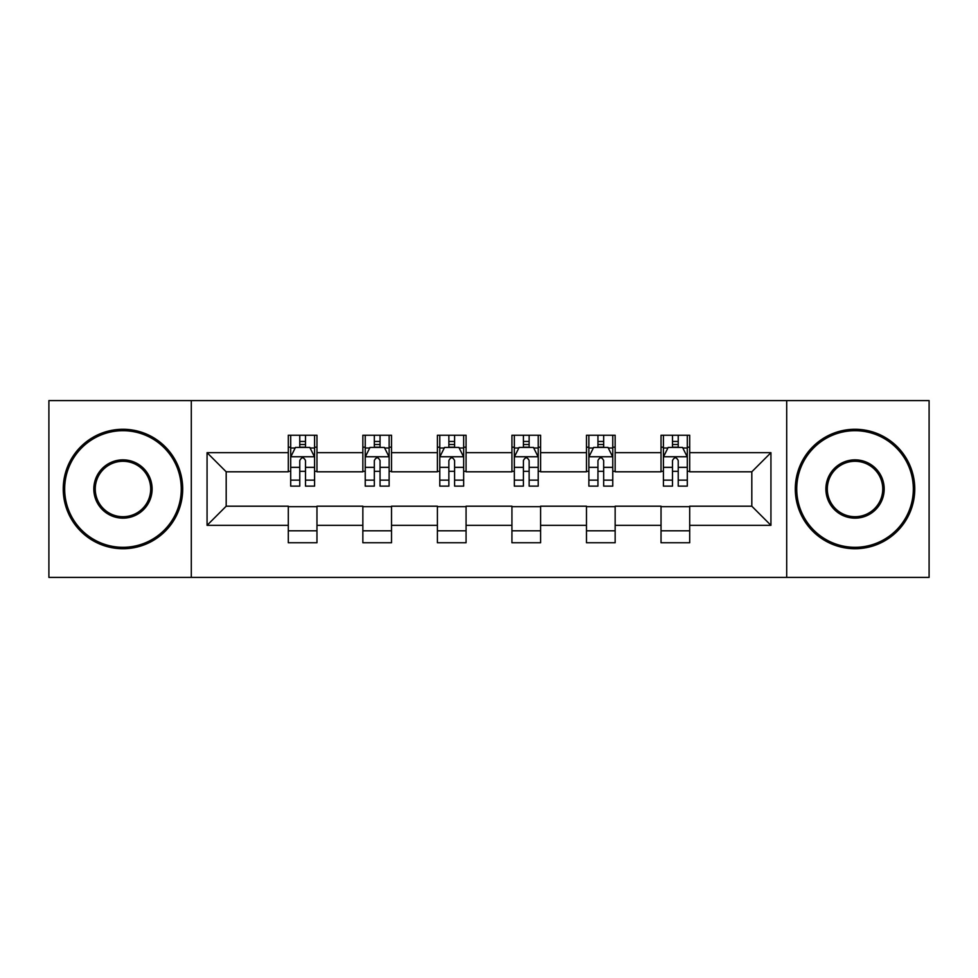<?xml version="1.0" encoding="UTF-8"?>
<svg xmlns="http://www.w3.org/2000/svg" width="978" height="978" viewBox="0 0 978 978"><rect width="100%" height="100%" fill="white"/><g stroke="black" fill="none" stroke-linecap="round" stroke-linejoin="round"><path stroke-width="1.47" d="M786.703 577.399L929.1 577.399L929.1 400.601L786.703 400.601L786.703 577.399L191.297 577.399L191.297 400.601L48.9 400.601L48.9 577.399L191.297 577.399M786.703 400.601L191.297 400.601M689.698 452.68L689.698 435.247L661.03 435.247L661.03 452.68L615.15 452.68L615.15 435.247L586.482 435.247L586.482 452.68L540.602 452.68L540.602 435.247L511.934 435.247L511.934 452.68L466.066 452.68L466.066 435.247L437.398 435.247L437.398 452.68L391.518 452.68L391.518 435.247L362.85 435.247L362.85 452.68L316.97 452.68L316.97 435.247L288.302 435.247L288.302 452.68L207.067 452.68L207.067 525.32L226.187 506.201L288.302 506.201L288.302 542.753L316.97 542.753L316.97 506.201L362.85 506.201L362.85 542.753L391.518 542.753L391.518 506.201L437.398 506.201L437.398 542.753L466.066 542.753L466.066 506.201L511.934 506.201L511.934 542.753L540.602 542.753L540.602 506.201L586.482 506.201L586.482 542.753L615.15 542.753L615.15 506.201L661.03 506.201L661.03 542.753L689.698 542.753L689.698 506.201L751.813 506.201L751.813 471.799L689.698 471.799L689.698 452.68L770.933 452.68L770.933 525.32L689.698 525.32M661.03 525.32L615.15 525.32M586.482 525.32L540.602 525.32M511.934 525.32L466.066 525.32M437.398 525.32L391.518 525.32M362.85 525.32L316.97 525.32M288.302 525.32L207.067 525.32M661.03 452.68L661.03 471.799L615.15 471.799L615.15 452.68M586.482 452.68L586.482 471.799L540.602 471.799L540.602 452.68M511.934 452.68L511.934 471.799L466.066 471.799L466.066 452.68M437.398 452.68L437.398 471.799L391.518 471.799L391.518 452.68M362.85 452.68L362.85 471.799L316.97 471.799L316.97 452.68M288.302 452.68L288.302 471.799L226.187 471.799L207.067 452.68M226.187 471.799L226.187 506.201M770.933 525.32L751.813 506.201M751.813 471.799L770.933 452.68M288.302 447.19L290.698 447.19M299.769 447.19L305.503 447.19M314.586 447.19L316.97 447.19M288.302 471.323L290.698 471.323M299.769 471.323L305.503 471.323M314.586 471.323L316.97 471.323M288.302 506.677L316.97 506.677M288.302 530.809L316.97 530.809M362.85 506.677L391.518 506.677M362.85 530.809L391.518 530.809M362.85 447.19L365.234 447.19M374.317 447.19L380.051 447.19M389.134 447.19L391.518 447.19M362.85 471.323L365.234 471.323M374.317 471.323L380.051 471.323M389.134 471.323L391.518 471.323M437.398 506.677L466.066 506.677M437.398 530.809L466.066 530.809M437.398 447.19L439.782 447.19M448.865 447.19L454.599 447.19M463.67 447.19L466.066 447.19M437.398 471.323L439.782 471.323M448.865 471.323L454.599 471.323M463.67 471.323L466.066 471.323M511.934 506.677L540.602 506.677M511.934 530.809L540.602 530.809M511.934 447.19L514.33 447.19M523.401 447.19L529.135 447.19M538.218 447.19L540.602 447.19M511.934 471.323L514.33 471.323M523.401 471.323L529.135 471.323M538.218 471.323L540.602 471.323M586.482 506.677L615.15 506.677M586.482 530.809L615.15 530.809M586.482 447.19L588.866 447.19M597.949 447.19L603.683 447.19M612.766 447.19L615.15 447.19M586.482 471.323L588.866 471.323M597.949 471.323L603.683 471.323M612.766 471.323L615.15 471.323M661.03 506.677L689.698 506.677M661.03 530.809L689.698 530.809M661.03 447.19L663.414 447.19M672.497 447.19L678.231 447.19M687.302 447.19L689.698 447.19M661.03 471.323L663.414 471.323M672.497 471.323L678.231 471.323M687.302 471.323L689.698 471.323M305.503 441.457L299.769 441.457M314.586 480.137L305.503 480.137L305.503 486.127L314.586 486.127L314.586 456.983L309.806 447.423L295.466 447.423L290.698 456.983L290.698 486.127L299.769 486.127L299.769 480.137L290.698 480.137M290.698 456.983L290.698 435.247M314.586 456.983L314.586 435.247M299.769 447.423L299.769 435.247M305.503 435.247L305.503 447.423M305.503 480.137L305.503 460.565C303.596 456.885 301.689 456.885 299.769 460.565L299.769 480.137M122.971 430.699A58.301 58.301 0 0 0 64.67 489A58.301 58.301 0 0 0 122.971 547.301A58.301 58.301 0 0 0 181.26 489A58.301 58.301 0 0 0 122.971 430.699M122.971 548.731A59.731 59.731 0 0 1 63.24 489A59.731 59.731 0 0 1 122.971 429.269A59.731 59.731 0 0 1 182.703 489A59.731 59.731 0 0 1 122.971 548.731M122.971 459.856A29.144 29.144 0 0 1 152.116 489A29.144 29.144 0 0 1 122.971 518.144A29.144 29.144 0 0 1 93.815 489A29.144 29.144 0 0 1 122.971 459.856M122.971 516.714A27.714 27.714 0 0 0 150.685 489A27.714 27.714 0 0 0 122.971 461.286A27.714 27.714 0 0 0 95.257 489A27.714 27.714 0 0 0 122.971 516.714M855.029 430.699A58.301 58.301 0 0 0 796.74 489A58.301 58.301 0 0 0 855.029 547.301A58.301 58.301 0 0 0 913.33 489A58.301 58.301 0 0 0 855.029 430.699M855.029 548.731A59.731 59.731 0 0 1 795.297 489A59.731 59.731 0 0 1 855.029 429.269A59.731 59.731 0 0 1 914.76 489A59.731 59.731 0 0 1 855.029 548.731M855.029 459.856A29.144 29.144 0 0 1 884.185 489A29.144 29.144 0 0 1 855.029 518.144A29.144 29.144 0 0 1 825.884 489A29.144 29.144 0 0 1 855.029 459.856M855.029 516.714A27.714 27.714 0 0 0 882.743 489A27.714 27.714 0 0 0 855.029 461.286A27.714 27.714 0 0 0 827.315 489A27.714 27.714 0 0 0 855.029 516.714M380.051 441.457L374.317 441.457M389.134 480.137L380.051 480.137L380.051 486.127L389.134 486.127L389.134 456.983L384.354 447.423L370.014 447.423L365.234 456.983L365.234 486.127L374.317 486.127L374.317 480.137L365.234 480.137M365.234 456.983L365.234 435.247M389.134 456.983L389.134 435.247M374.317 447.423L374.317 435.247M380.051 435.247L380.051 447.423M380.051 480.137L380.051 460.565C378.144 456.885 376.224 456.885 374.317 460.565L374.317 480.137M454.599 441.457L448.865 441.457M463.67 480.137L454.599 480.137L454.599 486.127L463.67 486.127L463.67 456.983L458.89 447.423L444.562 447.423L439.782 456.983L439.782 486.127L448.865 486.127L448.865 480.137L439.782 480.137M439.782 456.983L439.782 435.247M463.67 456.983L463.67 435.247M448.865 447.423L448.865 435.247M454.599 435.247L454.599 447.423M454.599 480.137L454.599 460.565C452.692 456.885 450.772 456.885 448.865 460.565L448.865 480.137M529.135 441.457L523.401 441.457M538.218 480.137L529.135 480.137L529.135 486.127L538.218 486.127L538.218 456.983L533.438 447.423L519.11 447.423L514.33 456.983L514.33 486.127L523.401 486.127L523.401 480.137L514.33 480.137M514.33 456.983L514.33 435.247M538.218 456.983L538.218 435.247M523.401 447.423L523.401 435.247M529.135 435.247L529.135 447.423M529.135 480.137L529.135 460.565C527.228 456.885 525.32 456.885 523.401 460.565L523.401 480.137M603.683 441.457L597.949 441.457M612.766 480.137L603.683 480.137L603.683 486.127L612.766 486.127L612.766 456.983L607.986 447.423L593.646 447.423L588.866 456.983L588.866 486.127L597.949 486.127L597.949 480.137L588.866 480.137M588.866 456.983L588.866 435.247M612.766 456.983L612.766 435.247M597.949 447.423L597.949 435.247M603.683 435.247L603.683 447.423M603.683 480.137L603.683 460.565C601.776 456.885 599.869 456.885 597.949 460.565L597.949 480.137M678.231 441.457L672.497 441.457M687.302 480.137L678.231 480.137L678.231 486.127L687.302 486.127L687.302 456.983L682.534 447.423L668.194 447.423L663.414 456.983L663.414 486.127L672.497 486.127L672.497 480.137L663.414 480.137M663.414 456.983L663.414 435.247M687.302 456.983L687.302 435.247M672.497 447.423L672.497 435.247M678.231 435.247L678.231 447.423M678.231 480.137L678.231 460.565C676.324 456.885 674.404 456.885 672.497 460.565L672.497 480.137M314.464 456.75L290.808 456.75M290.698 447.997L295.185 447.997M310.087 447.997L314.586 447.997M299.769 467.337L290.698 467.337M314.586 467.337L305.503 467.337M305.503 444.501L299.769 444.501M389.012 456.75L365.356 456.75M365.234 447.997L369.733 447.997M384.635 447.997L389.134 447.997M374.317 467.337L365.234 467.337M389.134 467.337L380.051 467.337M380.051 444.501L374.317 444.501M463.56 456.75L439.904 456.75M439.782 447.997L444.269 447.997M459.183 447.997L463.67 447.997M448.865 467.337L439.782 467.337M463.67 467.337L454.599 467.337M454.599 444.501L448.865 444.501M538.096 456.75L514.44 456.75M514.33 447.997L518.817 447.997M533.731 447.997L538.218 447.997M523.401 467.337L514.33 467.337M538.218 467.337L529.135 467.337M529.135 444.501L523.401 444.501M612.644 456.75L588.988 456.75M588.866 447.997L593.365 447.997M608.267 447.997L612.766 447.997M597.949 467.337L588.866 467.337M612.766 467.337L603.683 467.337M603.683 444.501L597.949 444.501M687.192 456.75L663.536 456.75M663.414 447.997L667.913 447.997M682.815 447.997L687.302 447.997M672.497 467.337L663.414 467.337M687.302 467.337L678.231 467.337M678.231 444.501L672.497 444.501"/></g></svg>
